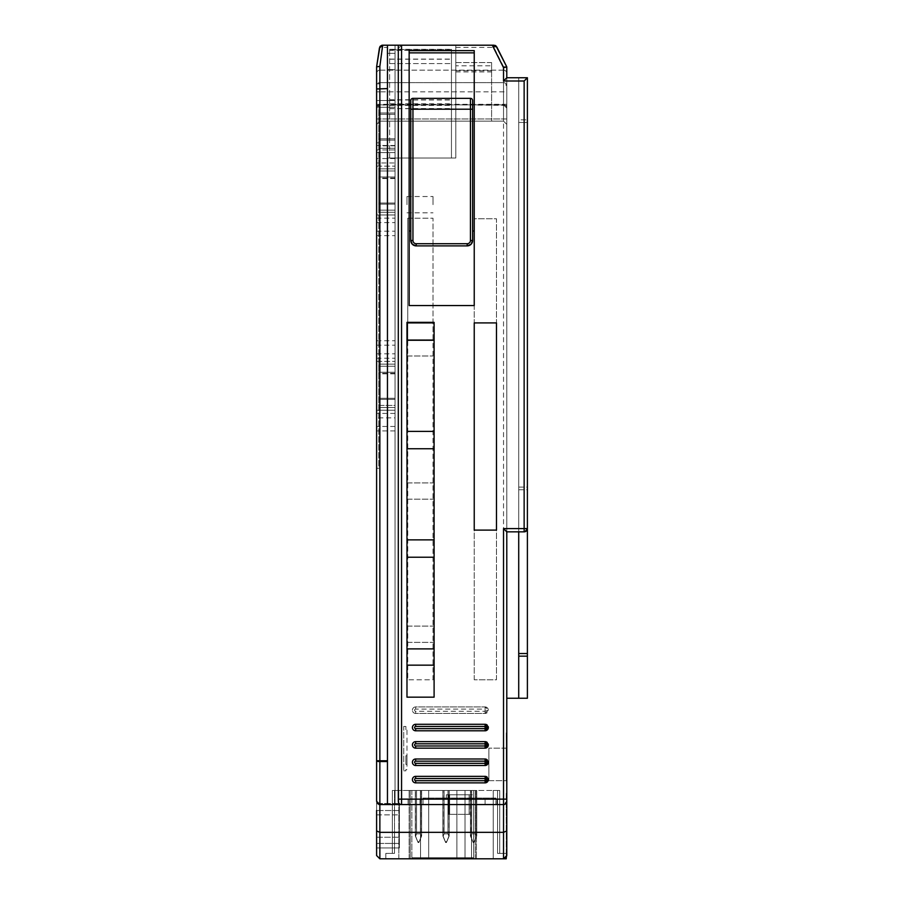 <?xml version="1.0" encoding="UTF-8"?>
<svg xmlns="http://www.w3.org/2000/svg" width="904" height="904" viewBox="0 0 904 904"><rect width="100%" height="100%" fill="white"/><g stroke="black" fill="none" stroke-linecap="round" stroke-linejoin="round"><path stroke-width="0.68" stroke-dasharray="4.52 3.39" d="M415.58 836.144L418.089 842.528L415.58 836.144L416.563 833.85L420.394 833.85L416.563 833.85L420.394 833.85L416.563 833.85L420.394 833.85L416.563 833.85L420.394 833.85L416.563 833.85L420.394 833.85L416.563 833.85L420.394 833.85L416.563 833.85L420.394 833.85L416.563 833.85L420.394 833.85L416.563 833.85L420.394 833.85L416.563 833.85L420.394 833.85L416.563 833.85L420.394 833.85L416.563 833.85L420.394 833.85L416.563 833.85L420.394 833.85L416.563 833.85L420.394 833.85L416.563 833.85L420.394 833.85L416.563 833.85L420.394 833.85L416.563 833.85L416.563 790.458L415.32 790.458L421.637 790.458L415.32 790.458L421.637 790.458L415.32 790.458L421.637 790.458L415.32 790.458L421.637 790.458L415.32 790.458L421.637 790.458L415.32 790.458L421.637 790.458L415.32 790.458L421.637 790.458L415.32 790.458L421.637 790.458L415.32 790.458L421.637 790.458L415.32 790.458L421.637 790.458L415.32 790.458L421.637 790.458L415.32 790.458L421.637 790.458L415.32 790.458L421.637 790.458L415.32 790.458L421.637 790.458L416.563 790.458L416.563 833.85L416.563 790.458L416.563 833.85L416.563 790.458L416.563 833.85L416.563 790.458L416.563 833.85L416.563 790.458L416.563 833.85L416.563 790.458L416.563 833.85L416.563 790.458L416.563 833.85L416.563 790.458L416.563 833.85L416.563 790.458L416.563 833.85L416.563 790.458L416.563 833.85L416.563 790.458L416.563 833.85L416.563 790.458L416.563 833.85L416.563 790.458L416.563 833.85L416.563 790.458L416.563 833.85L416.563 790.458L416.563 833.85L416.563 790.458L416.563 833.85L415.32 836.019L418.089 842.528L415.58 836.144L416.563 833.85L415.32 836.019L418.089 842.528L418.868 842.528L421.377 836.144L420.394 833.85L420.394 790.458L420.394 833.85L420.394 790.458L420.394 833.85L420.394 790.458L420.394 833.85L420.394 790.458L420.394 833.85L420.394 790.458L420.394 833.85L420.394 790.458L420.394 833.85L420.394 790.458L420.394 833.85L420.394 790.458L420.394 833.85L420.394 790.458L420.394 833.85L420.394 790.458L420.394 833.85L420.394 790.458L420.394 833.85L420.394 790.458L420.394 833.85L420.394 790.458L420.394 833.85L420.394 790.458L420.394 833.85L420.394 790.458L420.394 833.85L420.394 790.458L420.394 833.85L421.637 836.019L420.394 833.85L421.377 836.144L418.868 842.528L418.089 842.528L415.58 836.144L416.563 833.85L415.32 836.019L418.089 842.528L418.868 842.528L421.637 836.019L420.394 833.85L421.377 836.144L418.868 842.528L418.089 842.528L415.58 836.144L416.563 833.85L415.32 836.019L418.089 842.528L418.868 842.528L421.637 836.019L420.394 833.85L421.377 836.144L418.868 842.528L418.089 842.528L415.58 836.144L416.563 833.85L415.32 836.019L418.089 842.528L418.868 842.528L421.637 836.019L420.394 833.85L421.377 836.144L418.868 842.528L418.089 842.528L415.58 836.144L416.563 833.85L415.32 836.019L418.089 842.528L418.868 842.528L421.637 836.019L420.394 833.85L421.377 836.144L418.868 842.528L418.089 842.528L415.58 836.144L416.563 833.85L415.32 836.019L418.089 842.528L418.868 842.528L421.637 836.019L420.394 833.85L421.377 836.144L418.868 842.528L418.089 842.528L415.58 836.144L416.563 833.85L415.32 836.019L418.089 842.528L418.868 842.528L421.637 836.019L420.394 833.85L421.377 836.144L418.868 842.528L418.089 842.528L415.58 836.144L416.563 833.85L415.32 836.019L418.089 842.528L418.868 842.528L421.637 836.019L420.394 833.85L421.377 836.144L418.868 842.528L418.089 842.528L418.868 842.528L421.479 836.019L418.868 842.528L418.089 842.528L415.58 836.144L416.563 833.85L415.32 836.019L418.089 842.528L419.162 841.726L418.089 842.528L415.58 836.144L416.563 833.85L415.32 836.019L418.089 842.528L418.868 842.528L421.377 836.144L420.394 833.85L421.637 836.019L418.868 842.528L418.089 842.528L415.58 836.144L416.563 833.85L415.32 836.019L418.089 842.528L418.868 842.528L421.377 836.144L420.394 833.85L421.637 836.019L418.868 842.528L418.089 842.528L415.58 836.144L416.563 833.85L415.32 836.019L418.089 842.528L418.868 842.528L421.377 836.144L420.394 833.85L421.637 836.019L418.868 842.528L418.089 842.528L415.58 836.144L416.563 833.85L415.32 836.019L418.089 842.528L418.868 842.528L421.377 836.144L420.394 833.85L421.637 836.019L418.868 842.528L418.089 842.528L415.58 836.144L416.563 833.85L415.32 836.019L418.089 842.528L418.868 842.528L421.377 836.144L420.394 833.85L421.637 836.019L418.868 842.528L418.089 842.528L415.58 836.144M471.526 790.458L493.222 790.458L471.526 790.458L475.323 790.458L471.526 790.458L471.526 858.8L493.222 858.8L493.222 790.458L499.731 790.458L493.222 790.458L499.731 790.458L493.222 790.458L499.731 790.458L493.222 790.458L493.222 858.8L471.526 858.8L471.526 790.458L471.526 858.8L476.408 858.8L385.827 858.8L385.827 853.376L385.827 858.8L385.827 853.376L385.827 858.8L385.827 853.376L385.827 858.8L476.408 858.8L471.526 858.8L471.526 790.458M476.408 790.458L409.15 790.458L476.408 790.458L476.408 858.8L476.408 790.458M410.235 790.458L398.845 790.458L410.235 790.458L410.235 858.8L410.235 790.458M392.336 790.458L398.845 790.458L392.336 790.458L398.845 790.458L392.336 790.458L398.845 790.458L392.336 790.458L394.506 790.458L392.336 790.458L392.336 853.376L385.827 853.376L394.506 853.376L392.336 853.376L392.336 790.458L392.336 853.376L385.827 853.376L394.506 853.376L392.336 853.376L392.336 790.458L392.336 853.376L385.827 853.376L394.506 853.376L392.336 853.376L392.336 790.458M497.562 790.458L499.731 790.458L497.562 790.458L497.562 853.376L499.731 853.376L499.731 790.458L499.731 853.376L497.562 853.376L499.731 853.376L499.731 790.458L499.731 853.376L497.562 853.376L497.562 790.458L497.562 853.376L499.731 853.376L499.731 790.458L499.731 853.376L499.731 790.458L499.731 853.376L499.731 790.458L499.731 853.376L497.562 853.376L497.562 790.458M411.862 790.458L473.696 790.458L411.862 790.458L473.696 790.458L411.862 790.458L411.862 857.715L473.696 857.715L411.862 857.715L473.696 857.715L411.862 857.715L411.862 790.458M443.039 790.458L449.186 790.458L442.881 790.458L449.186 790.458L442.881 790.458L449.186 790.458L442.881 790.458L449.186 790.458L442.881 790.458L449.186 790.458L442.881 790.458L449.186 790.458L442.881 790.458L449.186 790.458L442.881 790.458L449.186 790.458L442.881 790.458L449.186 790.458L442.881 790.458L449.186 790.458L442.881 790.458L449.186 790.458L442.881 790.458L449.186 790.458L442.881 790.458L449.186 790.458L442.881 790.458L449.186 790.458L443.039 790.458L443.141 836.144L444.113 833.85L447.955 833.85L444.113 833.85L447.955 833.85L444.113 833.85L447.955 833.85L444.113 833.85L447.955 833.85L444.113 833.85L447.955 833.85L444.113 833.85L447.955 833.85L444.113 833.85L447.955 833.85L444.113 833.85L447.955 833.85L444.113 833.85L447.955 833.85L444.113 833.85L447.955 833.85L444.113 833.85L447.955 833.85L444.113 833.85L447.955 833.85L444.113 833.85L447.955 833.85L444.113 833.85L447.955 833.85L444.113 833.85L447.955 833.85L444.113 833.85L447.955 833.85L444.113 833.85L444.113 790.458L449.186 790.458L444.113 790.458L444.113 833.85L444.113 790.458L444.113 833.85L444.113 790.458L444.113 833.85L444.113 790.458L444.113 833.85L444.113 790.458L444.113 833.85L444.113 790.458L444.113 833.85L444.113 790.458L444.113 833.85L444.113 790.458L444.113 833.85L444.113 790.458L444.113 833.85L444.113 790.458L444.113 833.85L444.113 790.458L444.113 833.85L444.113 790.458L444.113 833.85L444.113 790.458L444.113 833.85L444.113 790.458L444.113 833.85L444.113 790.458L444.113 833.85L444.113 790.458L444.113 833.85L442.881 836.019L445.649 842.528L443.141 836.144L444.113 833.85L442.881 836.019L445.638 842.528L446.712 841.726L446.429 842.528L445.649 842.528L443.141 836.144L444.113 833.85L442.881 836.019L445.638 842.528L446.418 842.528L448.926 836.144L447.955 833.85L447.955 790.458L447.955 833.85L447.955 790.458L447.955 833.85L447.955 790.458L447.955 833.85L447.955 790.458L447.955 833.85L447.955 790.458L447.955 833.85L447.955 790.458L447.955 833.85L447.955 790.458L447.955 833.85L447.955 790.458L447.955 833.85L447.955 790.458L447.955 833.85L447.955 790.458L447.955 833.85L447.955 790.458L447.955 833.85L447.955 790.458L447.955 833.85L447.955 790.458L447.955 833.85L447.955 790.458L447.955 833.85L447.955 790.458L447.955 833.85L447.955 790.458L447.955 833.85L449.186 836.019L446.418 842.528L445.649 842.528L443.141 836.144L444.113 833.85L442.881 836.019L445.649 842.528L446.418 842.528L448.926 836.144L447.955 833.85L449.186 836.019L446.418 842.528L445.649 842.528L443.141 836.144L444.113 833.85L442.881 836.019L445.649 842.528L446.418 842.528L448.926 836.144L447.955 833.85L449.186 836.019L446.418 842.528L445.649 842.528L443.141 836.144L444.113 833.85L442.881 836.019L445.649 842.528L446.418 842.528L448.926 836.144L447.955 833.85L449.186 836.019L446.418 842.528L445.649 842.528L443.141 836.144L444.113 833.85L442.881 836.019L445.649 842.528L446.418 842.528L448.926 836.144L447.955 833.85L449.186 836.019L446.418 842.528L445.649 842.528L443.141 836.144L444.113 833.85L442.881 836.019L445.649 842.528L446.418 842.528L448.926 836.144L447.955 833.85L449.186 836.019L446.418 842.528L445.649 842.528L443.141 836.144L444.113 833.85L442.881 836.019L445.649 842.528L446.418 842.528L448.926 836.144L447.955 833.85L449.186 836.019L446.418 842.528L445.649 842.528L443.141 836.144L444.113 833.85L442.881 836.019L445.649 842.528L446.418 842.528L448.926 836.144L447.955 833.85L449.186 836.019L446.418 842.528L445.649 842.528L443.141 836.144L444.113 833.85L442.881 836.019L445.649 842.528L446.418 842.528L448.926 836.144L447.955 833.85L449.186 836.019L446.418 842.528L445.649 842.528L443.141 836.144L444.113 833.85L442.881 836.019L445.649 842.528L446.418 842.528L448.926 836.144L447.955 833.85L449.186 836.019L446.418 842.528L445.649 842.528L443.141 836.144L444.113 833.85L442.881 836.019L445.649 842.528L446.418 842.528L448.926 836.144L447.955 833.85L449.186 836.019L446.418 842.528L445.649 842.528L443.141 836.144L444.113 833.85L442.881 836.019L445.649 842.528L446.418 842.528L448.926 836.144L447.955 833.85L449.186 836.019L446.418 842.528L445.649 842.528L443.141 836.144L444.113 833.85L442.881 836.019L445.649 842.528L446.418 842.528L448.926 836.144L447.955 833.85L449.186 836.019L446.418 842.528L445.649 842.528L443.141 836.144L444.113 833.85L443.039 836.019L443.039 790.458M470.588 790.458L476.747 790.458L470.43 790.458L476.747 790.458L470.43 790.458L476.747 790.458L470.43 790.458L476.747 790.458L470.43 790.458L476.747 790.458L470.43 790.458L476.747 790.458L470.43 790.458L476.747 790.458L470.43 790.458L476.747 790.458L470.43 790.458L476.747 790.458L470.43 790.458L476.747 790.458L470.43 790.458L476.747 790.458L470.43 790.458L476.747 790.458L470.43 790.458L476.747 790.458L470.43 790.458L476.747 790.458L470.588 790.458L470.69 836.144L471.673 833.85L475.504 833.85L471.673 833.85L475.504 833.85L471.673 833.85L475.504 833.85L471.673 833.85L475.504 833.85L471.673 833.85L475.504 833.85L471.673 833.85L475.504 833.85L471.673 833.85L475.504 833.85L471.673 833.85L475.504 833.85L471.673 833.85L475.504 833.85L471.673 833.85L475.504 833.85L471.673 833.85L475.504 833.85L471.673 833.85L475.504 833.85L471.673 833.85L475.504 833.85L471.673 833.85L475.504 833.85L471.673 833.85L475.504 833.85L471.673 833.85L475.504 833.85L471.673 833.85L471.673 790.458L476.747 790.458L471.673 790.458L471.673 833.85L471.673 790.458L471.673 833.85L471.673 790.458L471.673 833.85L471.673 790.458L471.673 833.85L471.673 790.458L471.673 833.85L471.673 790.458L471.673 833.85L471.673 790.458L471.673 833.85L471.673 790.458L471.673 833.85L471.673 790.458L471.673 833.85L471.673 790.458L471.673 833.85L471.673 790.458L471.673 833.85L471.673 790.458L471.673 833.85L471.673 790.458L471.673 833.85L471.673 790.458L471.673 833.85L471.673 790.458L471.673 833.85L471.673 790.458L471.673 833.85L470.43 836.019L473.199 842.528L470.69 836.144L471.673 833.85L470.43 836.019L473.199 842.528L473.978 842.528L474.261 841.726L473.199 842.528L470.69 836.144L471.673 833.85L470.43 836.019L473.199 842.528L473.978 842.528L476.487 836.144L475.504 833.85L475.504 790.458L475.504 833.85L475.504 790.458L475.504 833.85L475.504 790.458L475.504 833.85L475.504 790.458L475.504 833.85L475.504 790.458L475.504 833.85L475.504 790.458L475.504 833.85L475.504 790.458L475.504 833.85L475.504 790.458L475.504 833.85L475.504 790.458L475.504 833.85L475.504 790.458L475.504 833.85L475.504 790.458L475.504 833.85L475.504 790.458L475.504 833.85L475.504 790.458L475.504 833.85L475.504 790.458L475.504 833.85L475.504 790.458L475.504 833.85L475.504 790.458L475.504 833.85L476.747 836.019L473.978 842.528L473.199 842.528L470.69 836.144L471.673 833.85L470.43 836.019L473.199 842.528L473.978 842.528L476.487 836.144L475.504 833.85L476.747 836.019L473.978 842.528L473.199 842.528L470.69 836.144L471.673 833.85L470.43 836.019L473.199 842.528L473.978 842.528L476.487 836.144L475.504 833.85L476.747 836.019L473.978 842.528L473.199 842.528L470.69 836.144L471.673 833.85L470.43 836.019L473.199 842.528L473.978 842.528L476.487 836.144L475.504 833.85L476.747 836.019L473.978 842.528L473.199 842.528L470.69 836.144L471.673 833.85L470.43 836.019L473.199 842.528L473.978 842.528L476.487 836.144L475.504 833.85L476.747 836.019L473.978 842.528L473.199 842.528L470.69 836.144L471.673 833.85L470.43 836.019L473.199 842.528L473.978 842.528L476.487 836.144L475.504 833.85L476.747 836.019L473.978 842.528L473.199 842.528L470.69 836.144L471.673 833.85L470.43 836.019L473.199 842.528L473.978 842.528L476.487 836.144L475.504 833.85L476.747 836.019L473.978 842.528L473.199 842.528L470.69 836.144L471.673 833.85L470.43 836.019L473.199 842.528L473.978 842.528L476.487 836.144L475.504 833.85L476.747 836.019L473.978 842.528L473.199 842.528L470.69 836.144L471.673 833.85L470.43 836.019L473.199 842.528L473.978 842.528L476.487 836.144L475.504 833.85L476.747 836.019L473.978 842.528L473.199 842.528L470.69 836.144L471.673 833.85L470.43 836.019L473.199 842.528L473.978 842.528L476.487 836.144L475.504 833.85L476.747 836.019L473.978 842.528L473.199 842.528L470.69 836.144L471.673 833.85L470.43 836.019L473.199 842.528L473.978 842.528L476.487 836.144L475.504 833.85L476.747 836.019L473.978 842.528L473.199 842.528L470.69 836.144L471.673 833.85L470.43 836.019L473.199 842.528L473.978 842.528L476.487 836.144L475.504 833.85L476.747 836.019L473.978 842.528L473.199 842.528L470.69 836.144L471.673 833.85L470.43 836.019L473.199 842.528L473.978 842.528L476.487 836.144L475.504 833.85L476.747 836.019L473.978 842.528L473.199 842.528L470.69 836.144L471.673 833.85L470.588 836.019L470.588 790.458M421.479 790.458L421.637 836.019L420.394 833.85L421.637 836.019L419.162 841.726L421.377 836.144L420.394 833.85L421.479 836.019L421.479 790.458M449.028 790.458L449.186 836.019L447.955 833.85L449.186 836.019L446.712 841.726L448.926 836.144L447.955 833.85L449.186 836.019L446.418 842.528L448.926 836.144L447.955 833.85L449.028 836.019L449.028 790.458M476.577 790.458L476.747 836.019L475.504 833.85L476.747 836.019L474.261 841.726L476.487 836.144L475.504 833.85L476.747 836.019L473.978 842.528L476.487 836.144L475.504 833.85L476.577 836.019L476.577 790.458M442.779 790.458L456.882 790.458L442.779 790.458M506.24 858.8L506.24 853.376L506.24 858.8L493.222 858.8L493.222 790.458L493.222 858.8L493.222 790.458L493.222 858.8L493.222 790.458L493.222 858.8L506.24 858.8L493.222 858.8L506.24 858.8L493.222 858.8L506.24 858.8L506.24 853.376L499.731 853.376L499.731 790.458L499.731 853.376L506.24 853.376L499.731 853.376L506.24 853.376L499.731 853.376L506.24 853.376L506.24 858.8L506.24 792.627L506.24 857.342A3.254 3.254 0 0 1 503.528 858.8L379.861 858.8L376.606 855.546M398.845 858.8L398.845 790.458L398.845 858.8M506.24 732.963L506.782 792.627L506.24 732.963M506.24 780.694L506.24 748.15L506.24 780.694L506.24 748.15L506.24 780.694L488.883 780.694L488.883 748.15L488.883 780.694L488.883 748.15L488.883 780.694L506.24 780.694M506.24 748.15L488.883 748.15L506.24 748.15M506.511 856.834A3.254 3.254 0 0 0 506.782 855.546L503.528 858.8L503.528 832.335L379.861 832.335L376.606 830.957L376.606 847.952L376.606 803.475L376.606 830.957M504.76 804.323L503.528 804.56L503.528 799.136L506.782 799.136L506.782 792.627L506.782 855.546L506.782 66.896L506.782 105.384L506.782 66.896L503.528 67.664L503.528 799.136L401.557 799.136L401.557 804.56L503.528 804.56L401.557 804.56A3.254 3.254 0 0 1 398.302 801.306A3.254 3.254 0 0 0 401.557 804.56A3.254 3.254 0 0 1 398.302 801.306L398.302 48.454L401.557 45.2A3.254 3.254 0 0 0 398.302 48.454L398.302 45.2M518.715 698.25L518.715 77.744L527.394 77.744L506.782 77.744L518.715 77.744L518.715 119.836L518.715 77.744L506.782 77.744L506.782 698.25L506.782 77.744L506.782 531.846L518.715 531.846L518.715 122.469L518.715 531.846L524.139 531.846L527.394 528.591L527.394 122.469L527.394 528.591M376.606 91.846L379.861 91.846L379.861 104.864A3.254 3.254 0 0 0 376.606 108.118A3.254 3.254 0 0 1 379.861 104.864L376.606 108.118A3.254 3.254 0 0 1 379.861 104.864L503.528 104.864A3.254 3.254 0 0 1 506.782 108.118L503.528 104.864L379.861 104.864L376.606 108.118A3.254 3.254 0 0 1 379.861 104.864L503.528 104.864L506.782 108.118L506.782 118.966L506.782 73.405L506.782 108.118A3.254 3.254 0 0 0 503.528 104.864L379.861 104.864L379.861 121.136L503.528 121.136L503.528 118.966L376.606 118.966L376.606 124.39L376.606 73.405L376.606 118.966L379.861 118.966L379.861 121.136L503.528 121.136L506.782 124.39L506.782 105.384L506.782 124.39L506.782 118.966L506.782 124.39L503.528 121.136L455.797 121.136L455.797 158.019L455.797 65.811L491.595 65.811L491.595 62.579L455.797 62.579L455.797 45.2L382.663 45.2A3.254 3.254 0 0 0 379.443 47.968L376.606 66.896L376.606 801.306A3.254 3.254 0 0 0 379.861 804.56L401.557 804.56A3.254 3.254 0 0 1 398.302 801.306M506.782 698.25L527.394 698.25L527.394 77.744L527.394 122.469L527.394 77.744L518.715 77.744L518.715 531.846M518.715 119.836L518.715 122.469L518.715 119.836L527.394 119.836L518.715 119.836M415.659 782.864L485.086 782.864L415.659 782.864A3.254 3.254 0 0 1 412.405 779.61A3.254 3.254 0 0 1 415.659 776.355L485.086 776.355L415.659 776.355A3.254 3.254 0 0 0 412.405 779.61A3.254 3.254 0 0 0 415.659 782.864A3.254 3.254 0 0 1 412.405 779.61A3.254 3.254 0 0 1 415.659 776.355L485.086 776.355A3.254 3.254 0 0 1 488.341 779.61A3.254 3.254 0 0 1 485.086 782.864L415.659 782.864L415.659 780.694A1.085 1.085 0 0 1 414.574 779.61A1.085 1.085 0 0 1 415.659 778.525L485.086 778.525L485.086 780.694L488.341 779.61L485.086 778.525L485.086 776.355M415.659 758.998L485.086 758.998A3.254 3.254 0 0 1 488.341 762.253A3.254 3.254 0 0 1 485.086 765.507L415.659 765.507A3.254 3.254 0 0 1 412.405 762.253A3.254 3.254 0 0 1 415.659 758.998A3.254 3.254 0 0 0 412.405 762.253A3.254 3.254 0 0 0 415.659 765.507A3.254 3.254 0 0 1 412.405 762.253A3.254 3.254 0 0 1 415.659 758.998L485.086 758.998L415.659 758.998L415.659 761.168L485.086 761.168L485.086 763.338L488.341 762.253L485.086 761.168L485.086 758.998M415.659 741.642L485.086 741.642A3.254 3.254 0 0 1 488.341 744.896A3.254 3.254 0 0 1 485.086 748.15L415.659 748.15A3.254 3.254 0 0 1 412.405 744.896A3.254 3.254 0 0 1 415.659 741.642A3.254 3.254 0 0 0 412.405 744.896A3.254 3.254 0 0 0 415.659 748.15A3.254 3.254 0 0 1 412.405 744.896A3.254 3.254 0 0 1 415.659 741.642L485.086 741.642L415.659 741.642L415.659 743.811L485.086 743.811L485.086 745.981L488.341 744.896L485.086 743.811L485.086 741.642M415.659 724.285L485.086 724.285A3.254 3.254 0 0 1 488.341 727.539A3.254 3.254 0 0 1 485.086 730.794L415.659 730.794A3.254 3.254 0 0 1 412.405 727.539A3.254 3.254 0 0 1 415.659 724.285A3.254 3.254 0 0 0 412.405 727.539A3.254 3.254 0 0 0 415.659 730.794A3.254 3.254 0 0 1 412.405 727.539A3.254 3.254 0 0 1 415.659 724.285L485.086 724.285L415.659 724.285L415.659 726.454L485.086 726.454L485.086 728.624L488.341 727.539L485.086 726.454L485.086 724.285M406.981 665.163L434.101 665.163L434.101 697.165L406.981 697.165L406.981 322.909L434.101 322.909L406.981 322.909M406.981 557.226L434.101 557.226L434.101 665.163M406.981 448.746L434.101 448.746L434.101 539.869L406.981 539.869M406.981 340.266L434.101 340.266L434.101 448.746M434.101 557.226L434.101 539.869M434.101 340.266L434.101 322.909M406.981 648.891L434.101 648.891M406.981 431.389L434.101 431.389M470.442 98.355A2.17 2.17 0 0 1 472.611 100.525L472.611 240.464M474.238 50.624L474.238 305.552M409.15 50.624L409.15 305.552M410.778 109.203L410.778 240.464M496.477 530.106L496.477 322.909L474.238 322.909L474.238 530.106L496.477 530.106M506.24 803.102A3.254 3.254 0 0 0 506.782 801.306L503.528 804.56L379.861 804.56L395.048 804.56L379.861 804.56L395.048 804.56L379.861 804.56L395.048 804.56L395.048 152.595L395.048 804.56L395.048 152.595L376.606 152.595L376.606 100.525L376.606 801.306A3.254 3.254 0 0 0 379.861 804.56L395.048 804.56L395.048 45.2L395.048 100.525L376.606 100.525L376.606 801.306A3.254 3.254 0 0 0 379.861 804.56L395.048 804.56L395.048 45.2L395.048 804.56L395.048 45.2L395.048 804.56L395.048 410.235L395.048 804.56L395.048 417.851L376.606 417.851L376.606 801.306A3.254 3.254 0 0 0 379.861 804.56L395.048 804.56L395.048 417.851M376.606 222.587L395.048 222.587L395.048 162.969L376.606 162.969L376.606 361.419L376.606 66.896L379.443 47.968A3.254 3.254 0 0 1 382.663 45.2L395.048 45.2L395.048 152.595L376.606 152.595L376.606 66.896L376.606 166.155L376.606 66.896L376.606 100.525L395.048 100.525L395.048 152.595L376.606 152.595L395.048 152.595L376.606 152.595L376.606 66.873L379.443 47.968A3.254 3.254 0 0 1 382.663 45.2A3.254 3.254 0 0 0 379.443 47.968L376.606 66.896L379.443 47.968A3.254 3.254 0 0 1 382.663 45.2A3.254 3.254 0 0 0 379.443 47.968L376.606 66.896L379.861 66.128L376.606 66.896L379.443 47.968A3.254 3.254 0 0 1 382.663 45.2A3.254 3.254 0 0 0 379.443 47.968L376.606 66.896L379.443 47.968A3.254 3.254 0 0 1 382.663 45.2A3.254 3.254 0 0 0 379.443 47.968L376.606 66.896L379.443 47.968L382.663 45.2A3.254 3.254 0 0 0 379.443 47.968L376.606 66.896L379.443 47.968L376.606 66.896L379.443 47.968L376.606 66.896L376.606 801.306A3.254 3.254 0 0 0 379.861 804.56L395.048 804.56L379.861 804.56L395.048 804.56L395.048 45.2L395.048 804.56M495.934 804.56L423.038 804.56L423.038 798.051L423.038 804.56L495.934 804.56L495.934 798.051L423.038 798.051L495.934 798.051L495.934 804.56L409.15 804.56L495.934 804.56L495.934 799.136L485.086 799.136L495.934 799.136L495.934 804.56M408.066 804.56L497.019 804.56L408.066 804.56L408.066 799.136L497.019 799.136L497.019 804.56L497.019 799.136L408.066 799.136L408.066 804.56M472.396 798.051L446.361 798.051L472.396 798.051L472.396 794.797L446.361 794.797L472.396 794.797L472.396 798.051M446.361 798.051L446.361 794.797L446.361 798.051M449.616 794.797L470.227 794.797L448.531 794.797L449.616 794.797L449.616 814.323L469.142 814.323L448.531 814.323L449.616 814.323L449.616 794.797M448.531 794.797L448.531 814.323L448.531 794.797M470.227 814.323L469.142 814.323L470.227 814.323L470.227 794.797L470.227 814.323M409.15 799.136L485.086 799.136L409.15 799.136L409.15 804.56L409.15 799.136M506.522 802.582L505.811 803.622M506.782 830.957L503.528 832.335L503.528 804.56A3.254 3.254 0 0 0 505.709 803.724L504.805 804.3M505.777 857.896A3.254 3.254 0 0 1 504.726 858.574M506.782 855.546A3.254 3.254 0 0 1 506.24 857.342M376.606 761.168L387.454 761.168L387.454 45.2L387.454 47.437L382.663 47.437A3.254 1.006 8.5 0 0 379.443 47.968A3.254 3.254 0 0 1 382.663 45.2L395.048 45.2L395.048 100.525L376.606 100.525L395.048 100.525L376.606 100.525L395.048 100.525L376.606 100.525L395.048 100.525L376.606 100.525L395.048 100.525L376.606 100.525L395.048 100.525L395.048 152.595L376.606 152.595L395.048 152.595L376.606 152.595L395.048 152.595L376.606 152.595L395.048 152.595L376.606 152.595L395.048 152.595L376.606 152.595L395.048 152.595L376.606 152.595L376.606 801.306A3.254 3.254 0 0 0 379.861 804.56L376.606 801.306A3.254 3.254 0 0 0 379.861 804.56L376.606 801.306A3.254 3.254 0 0 0 376.878 802.616M395.048 162.969L395.048 53.359L395.048 214.971L376.606 214.971L376.606 166.155L376.606 417.851M395.048 145.487L376.606 145.487L376.606 162.969M377.578 803.622L376.606 801.306A3.254 3.254 0 0 0 379.861 804.56A3.254 3.254 0 0 1 376.606 801.306A3.254 3.254 0 0 0 379.861 804.56A3.254 3.254 0 0 1 376.606 801.306A3.254 3.254 0 0 0 379.861 804.56A3.254 3.254 0 0 1 376.606 801.306L376.606 410.235L395.048 410.235L376.606 410.235L395.048 410.235L376.606 410.235L376.606 361.419L376.606 760.772L376.606 214.971L395.048 214.971L395.048 45.2L395.048 410.235L395.048 222.587M376.606 468.272L376.606 142.832L376.606 468.272L378.776 468.272L378.776 142.832L378.776 468.272L376.606 468.272M376.606 814.866L399.387 814.866L399.387 803.475L399.387 814.866L376.606 814.866L376.606 803.475L376.606 837.24L376.606 810.526L399.387 810.526L399.387 843.432L376.606 843.432L399.387 843.432L399.387 810.526L399.387 814.866L399.387 810.526L376.606 810.526M376.606 142.832L378.776 142.832L376.606 142.832M376.606 847.952L399.387 847.952L399.387 803.475L399.387 847.952L376.606 847.952M376.606 803.475L399.387 803.475L376.606 803.475M387.454 88.592L376.606 88.592M398.302 799.136L401.557 799.136L401.557 45.2L387.454 45.2L387.454 761.168M401.557 45.2L492.296 45.2L503.528 67.664M474.238 679.808L474.238 218.768L496.477 218.768L496.477 679.808L474.238 679.808L474.238 218.768L496.477 218.768L496.477 679.808L474.238 679.808M485.086 706.928A3.254 3.254 0 0 1 488.341 710.182A3.254 3.254 0 0 1 485.086 713.437L415.659 713.437A3.254 3.254 0 0 1 412.405 710.182A3.254 3.254 0 0 1 415.659 706.928L485.086 706.928L415.659 706.928A3.254 3.254 0 0 0 412.405 710.182A3.254 3.254 0 0 0 415.659 713.437L485.086 713.437L488.341 710.182L485.086 709.098L485.086 711.267L488.341 710.182L485.086 706.928L485.086 709.098L415.659 709.098L415.659 706.928M407.738 218.226L433.016 218.226L433.016 679.808L407.738 679.808L407.738 218.226L433.016 218.226L433.016 339.723L407.738 339.723L407.738 679.808L433.016 679.808L433.016 339.723L407.738 339.723L407.738 218.226M407.738 642.382L433.016 642.382L407.738 642.382M407.738 482.917L433.016 482.917L407.738 482.917M407.738 355.995L433.016 355.995L407.738 355.995M407.738 626.11L433.016 626.11L407.738 626.11M407.738 499.189L433.016 499.189L407.738 499.189M395.048 145.849L395.048 104.864L395.048 148.256L395.048 104.864L395.048 148.256L395.048 104.864L395.048 148.256L395.048 104.864L395.048 148.256L395.048 104.864L395.048 148.256L395.048 104.864L395.048 148.256L395.048 104.864L395.048 145.849L378.776 145.849L378.776 104.864L378.776 148.256L378.776 104.864L378.776 148.256L378.776 104.864L378.776 148.256L378.776 104.864L378.776 148.256L378.776 104.864L378.776 148.256L378.776 104.864L378.776 148.256L378.776 104.864L378.776 145.849L395.048 145.849M395.048 53.359L395.048 45.2L395.048 53.359L387.454 53.359L387.454 69.585L395.048 69.585L387.454 69.585L387.454 53.359L395.048 53.359M395.048 405.421L395.048 364.131L395.048 407.523L395.048 364.131L395.048 405.421L378.776 405.421L378.776 364.131L378.776 407.523L378.776 364.131L378.776 405.421L395.048 405.421M395.048 212.259L395.048 168.867L395.048 212.259L395.048 168.867L395.048 212.259L378.776 212.259L378.776 168.867L378.776 212.259L378.776 168.867L378.776 212.259L395.048 212.259M381.635 45.369L395.048 45.2L382.663 45.2A3.254 3.254 0 0 0 379.443 47.968A3.254 3.254 0 0 1 382.663 45.2A3.254 3.254 0 0 0 379.443 47.968A3.254 3.254 0 0 1 382.663 45.2L387.454 45.2L387.454 158.019L455.797 158.019L455.797 45.2L387.454 45.2L387.454 158.019L455.797 158.019L387.454 158.019L455.797 158.019L455.797 65.811M395.048 100.525L376.606 100.525L395.048 100.525M395.048 152.595L376.606 152.595L395.048 152.595M496.081 46.025A3.254 3.254 0 0 1 496.838 46.997L493.923 45.2L492.296 45.2M506.782 66.896L496.838 46.997L506.748 66.828L503.528 66.647L492.804 45.2L455.797 45.2L493.923 45.2A3.254 3.254 0 0 1 495.076 45.415L496.013 45.957M382.663 45.2L379.861 66.128L379.861 118.966L379.861 66.128L383.002 45.2L387.454 45.2L387.454 804.56M496.838 46.997A3.254 0.915 -26.6 0 0 493.923 47.437L493.923 45.2L494.917 45.358M506.782 108.118A3.254 3.254 0 0 0 503.528 104.864L503.528 70.15L379.861 70.15A3.254 3.254 0 0 0 376.606 73.405A3.254 3.254 0 0 1 379.861 70.15L503.528 70.15A3.254 3.254 0 0 1 506.782 73.405A3.254 3.254 0 0 0 503.528 70.15L503.528 82.626L379.861 82.626L503.528 82.626A3.254 3.254 0 0 1 506.782 85.88L503.528 82.626L503.528 118.966L506.782 118.966L503.528 118.966L503.528 104.864L455.797 104.864L506.782 105.384L503.528 104.864L503.528 66.647L506.748 66.828M455.797 62.579L455.797 121.136L387.454 121.136L387.454 158.019L387.454 45.2M451.458 158.019L389.624 158.019L451.458 158.019L389.624 158.019L451.458 158.019L451.458 49.313L451.458 158.019M389.624 158.019L389.624 49.313L389.624 158.019M389.624 99.745L451.458 99.745M389.624 108.548L451.458 108.548M389.624 103.79L451.458 103.79M387.454 47.437L387.454 121.136L503.528 121.136L503.528 104.864L503.528 121.136L506.782 124.39L503.528 121.136L503.528 118.966L379.861 118.966L379.861 121.136L387.454 121.136L379.861 121.136L376.606 124.39L379.861 121.136L376.606 124.39L379.861 121.136L379.861 104.864L376.606 105.384L387.454 104.864L379.861 104.864L379.861 82.626L376.606 85.88A3.254 3.254 0 0 1 379.861 82.626L379.861 70.15L379.861 91.846L506.782 91.846M491.595 62.579L491.595 121.136L455.797 121.136L491.595 121.136L491.595 65.811M376.606 166.155L395.048 166.155L376.606 166.155M379.861 858.8L379.861 804.56A3.254 3.254 0 0 1 376.606 801.306A3.254 3.254 0 0 0 379.861 804.56L377.635 803.679A3.254 3.254 0 0 0 378.019 803.984M395.048 214.971L376.606 214.971L395.048 214.971M379.443 47.968L376.606 66.896L379.443 47.968A3.254 3.254 0 0 1 379.849 46.827L381.601 45.381A3.254 3.254 0 0 0 380.607 45.934M376.606 361.419L395.048 361.419L376.606 361.419M387.454 53.359L387.454 69.585L387.454 53.359M389.624 49.471L389.624 50.353L451.458 50.353L451.458 49.471L389.624 49.471M389.624 108.661L451.458 108.661M389.624 99.982L451.458 99.982M389.624 105.406L451.458 105.406M395.048 398.302L378.776 398.302L395.048 398.302M395.048 407.523L378.776 407.523L395.048 407.523M395.048 399.387L378.776 399.387L395.048 399.387M395.048 372.267L378.776 372.267L395.048 372.267M395.048 364.131L378.776 364.131L395.048 364.131M395.048 366.233L378.776 366.233L395.048 366.233M395.048 373.352L378.776 373.352M395.048 373.815L378.776 373.815M395.048 204.123L378.776 204.123L395.048 204.123M395.048 210.157L378.776 210.157L395.048 210.157M395.048 203.038L378.776 203.038L395.048 203.038M395.048 178.551L378.776 178.551M395.048 170.969L378.776 170.969L395.048 170.969M395.048 168.867L378.776 168.867L395.048 168.867M395.048 177.003L378.776 177.003L395.048 177.003M395.048 178.088L378.776 178.088M395.048 138.809L378.776 138.809L395.048 138.809M395.048 148.256L378.776 148.256L395.048 148.256M395.048 140.12L378.776 140.12L395.048 140.12M395.048 113L378.776 113L395.048 113M395.048 104.864L378.776 104.864L395.048 104.864M395.048 107.271L378.776 107.271L395.048 107.271M395.048 114.311L378.776 114.311L395.048 114.311M409.15 858.8L409.15 790.458L409.15 858.8M475.323 858.8L475.323 790.458L475.323 858.8M394.506 853.376L394.506 790.458L394.506 853.376M473.696 790.458L473.696 857.715L473.696 790.458M442.779 857.715L456.882 857.715L442.779 857.715M445.649 842.528L446.429 842.528L445.356 841.726L445.649 842.528L446.712 841.726L445.649 842.528M473.199 842.528L473.978 842.528L472.905 841.726L473.199 842.528L474.261 841.726L473.199 842.528L470.43 836.019L470.43 790.458L470.43 836.019L470.43 790.458L470.43 836.019L470.43 790.458L470.43 836.019L470.43 790.458L470.43 836.019L470.43 790.458L470.43 836.019L470.43 790.458L470.43 836.019L470.43 790.458L470.43 836.019L470.43 790.458L470.43 836.019L473.199 842.528M418.089 842.528L419.162 841.726L418.089 842.528L415.32 836.019L415.32 790.458L415.32 836.019L415.32 790.458L415.32 836.019L415.32 790.458L415.32 836.019L415.32 790.458L415.32 836.019L415.32 790.458L415.32 836.019L415.32 790.458L415.32 836.019L415.32 790.458L415.32 836.019L415.32 790.458L415.32 836.019L418.089 842.528M421.377 836.144L419.162 841.726L421.377 836.144M443.141 836.144L445.356 841.726L443.141 836.144M448.926 836.144L446.712 841.726L448.926 836.144M470.69 836.144L472.905 841.726L470.69 836.144M476.487 836.144L474.261 841.726L476.487 836.144M406.981 204.666L406.981 196.53L406.981 204.666M433.016 204.666L433.016 196.53L433.016 204.666M406.981 755.744L406.981 764.422L405.896 764.422L405.896 755.744L405.896 764.422L405.896 755.744L405.896 764.422L406.981 764.422L405.896 764.422L406.981 764.422L406.981 755.744L405.896 755.744L406.981 755.744L406.981 764.422L406.981 755.744L405.896 755.744L406.981 755.744M405.896 729.709L405.896 726.454L405.896 729.709L406.981 729.709L406.981 769.541L405.896 769.541L405.896 770.818L405.896 769.541L406.981 769.541L406.981 729.709L405.896 729.709M405.896 726.454L403.726 726.454L403.726 770.818L403.726 726.454L405.896 726.454M405.896 770.818L403.726 770.818L405.896 770.818M417.806 841.726L419.162 841.726L417.806 841.726M415.49 836.019L415.49 790.458L415.49 836.019M518.715 122.469L527.394 122.469L518.715 122.469M518.715 489.742L527.394 489.742M518.715 487.109L527.394 487.109M469.142 794.797L469.142 814.323L469.142 794.797M419.998 804.56L419.998 799.136L419.998 804.56M485.086 804.56L485.086 799.136L485.086 804.56M376.606 837.24L399.387 837.24L376.606 837.24M415.659 778.525L415.659 776.355M485.086 782.864L485.086 780.694L415.659 780.694M485.086 713.437L485.086 711.267L415.659 711.267A1.085 1.085 0 0 1 414.574 710.182A1.085 1.085 0 0 1 415.659 709.098M485.086 730.794L485.086 728.624L415.659 728.624A1.085 1.085 0 0 1 414.574 727.539A1.085 1.085 0 0 1 415.659 726.454M485.086 748.15L485.086 745.981L415.659 745.981A1.085 1.085 0 0 1 414.574 744.896A1.085 1.085 0 0 1 415.659 743.811M485.086 765.507L485.086 763.338L415.659 763.338A1.085 1.085 0 0 1 414.574 762.253A1.085 1.085 0 0 1 415.659 761.168M415.659 711.267L415.659 713.437M415.659 728.624L415.659 730.794M415.659 745.981L415.659 748.15M415.659 763.338L415.659 765.507M455.797 47.437L493.923 47.437L503.528 66.647L503.528 104.864M389.624 59.076L451.458 59.076M389.624 63.574L451.458 63.574L389.624 63.574M389.624 50.104L451.458 50.104M455.797 71.913L491.595 71.913M455.797 70.693L491.595 70.693M506.782 73.405A3.254 3.254 0 0 0 503.528 70.15M376.606 73.405A3.254 3.254 0 0 1 379.861 70.15M376.606 85.88A3.254 3.254 0 0 1 379.861 82.626M506.782 85.88A3.254 3.254 0 0 0 503.528 82.626M506.782 104.322L376.606 104.322M376.606 340.751L395.048 340.751M395.048 430.903L376.606 430.903M376.606 345.181L395.048 345.181M376.606 353.803L395.048 353.803M376.606 358.233L395.048 358.233M395.048 413.422L376.606 413.422M395.048 426.473L376.606 426.473M376.606 235.639L395.048 235.639M376.606 231.209L395.048 231.209M376.606 218.158L395.048 218.158M395.048 158.539L376.606 158.539M395.048 149.917L376.606 149.917M389.624 59.235L451.458 59.235M465.018 790.458L465.018 857.715L465.018 790.458M420.541 790.458L420.541 857.715L420.541 790.458M446.712 841.726L445.356 841.726L446.712 841.726M474.261 841.726L472.905 841.726L474.261 841.726M389.624 49.313L451.458 49.313M491.595 62.557L455.797 62.557M456.882 790.458L456.882 857.715L456.882 790.458M428.677 790.458L428.677 857.715L428.677 790.458M421.637 836.019L421.637 790.458L421.637 836.019L421.637 790.458L421.637 836.019L421.637 790.458L421.637 836.019L421.637 790.458L421.637 836.019L421.637 790.458L421.637 836.019L421.637 790.458L421.637 836.019L421.637 790.458L421.637 836.019L421.637 790.458L421.637 836.019L418.868 842.528L421.637 836.019M442.881 836.019L442.881 790.458L442.881 836.019L442.881 790.458L442.881 836.019L442.881 790.458L442.881 836.019L442.881 790.458L442.881 836.019L442.881 790.458L442.881 836.019L442.881 790.458L442.881 836.019L442.881 790.458L442.881 836.019L442.881 790.458L442.881 836.019L445.638 842.528L442.881 836.019M449.186 836.019L449.186 790.458L449.186 836.019L449.186 790.458L449.186 836.019L449.186 790.458L449.186 836.019L449.186 790.458L449.186 836.019L449.186 790.458L449.186 836.019L449.186 790.458L449.186 836.019L449.186 790.458L449.186 836.019L449.186 790.458L449.186 836.019L446.429 842.528L449.186 836.019M476.747 836.019L476.747 790.458L476.747 836.019L476.747 790.458L476.747 836.019L476.747 790.458L476.747 836.019L476.747 790.458L476.747 836.019L476.747 790.458L476.747 836.019L476.747 790.458L476.747 836.019L476.747 790.458L476.747 836.019L476.747 790.458L476.747 836.019L473.978 842.528L476.747 836.019M406.981 212.802L433.016 212.802M406.981 196.53L433.016 196.53"/><path stroke-width="1.36" d="M506.24 858.8L503.528 858.8L506.24 858.8L506.24 857.342A3.254 3.254 0 0 0 506.511 856.834M506.782 855.546L506.782 799.136L506.782 855.546L503.528 858.8L379.861 858.8L376.606 855.546L376.606 810.526M378.674 804.334A3.254 3.254 0 0 0 379.861 804.56L387.454 804.56L387.454 88.592L376.606 88.987L376.606 66.896L379.443 47.968L382.663 45.2L401.557 45.2L401.557 799.136L506.782 799.136L506.782 531.846L503.528 528.591L524.139 528.591L524.139 531.846L506.782 531.846M518.715 531.846L518.715 653.524L527.394 653.524L527.394 528.591A3.254 3.254 0 0 1 524.139 531.846A3.254 3.254 0 0 0 527.394 528.591L527.394 77.744L506.782 77.744L506.782 66.896L496.838 46.997L492.804 45.2M506.782 698.25L527.394 698.25L527.394 653.524M518.715 653.524L518.715 698.25M506.782 77.744L503.528 80.998L503.528 67.664L492.296 45.2L493.923 45.2M527.394 77.744L524.139 80.998L503.528 80.998M527.394 528.591L524.139 528.591L524.139 80.998M401.557 45.2L492.296 45.2M409.15 305.552L474.238 305.552L474.238 50.624L409.15 50.624L409.15 305.552M485.527 782.83L485.086 782.864A3.254 3.254 0 0 0 488.036 780.988L487.798 781.406M488.307 780.084L488.205 780.547A3.254 3.254 0 0 0 488.205 778.672L488.307 779.135M486.804 776.852L487.188 777.124A3.254 3.254 0 0 0 485.086 776.355L485.527 776.389M485.527 765.473L485.086 765.507A3.254 3.254 0 0 0 488.036 763.631L487.798 764.049M488.307 762.727L488.205 763.191A3.254 3.254 0 0 0 488.205 761.315L488.307 761.778M486.804 759.496L487.188 759.767A3.254 3.254 0 0 0 485.086 758.998L485.527 759.032M485.527 748.116L485.086 748.15A3.254 3.254 0 0 0 488.036 746.275L487.798 746.693M488.307 745.371L488.205 745.834A3.254 3.254 0 0 0 488.205 743.958L488.307 744.421M486.804 742.139L487.188 742.41A3.254 3.254 0 0 0 485.086 741.642L485.527 741.675M485.527 730.76L485.086 730.794A3.254 3.254 0 0 0 488.036 728.918L487.798 729.336M488.307 728.014L488.205 728.477A3.254 3.254 0 0 0 488.205 726.601L488.307 727.065M486.804 724.782L487.188 725.053A3.254 3.254 0 0 0 485.086 724.285L485.527 724.319M496.477 530.106L496.477 322.909L474.238 322.909L474.238 530.106L496.477 530.106M406.981 697.165L406.981 322.366L434.101 322.366L434.101 697.165L406.981 697.165M406.981 557.226L434.101 557.226M406.981 648.891L434.101 648.891M406.981 665.163L434.101 665.163M406.981 539.869L434.101 539.869M406.981 448.746L434.101 448.746M406.981 340.266L434.101 340.266M406.981 431.389L434.101 431.389M406.981 322.909L434.101 322.909M412.28 244.204L410.778 240.464A5.424 5.424 0 0 0 416.202 245.888L467.187 245.888L416.202 245.888L412.348 244.283M471.041 244.283L467.187 245.888L467.187 243.718L416.202 243.718A3.254 3.254 0 0 1 412.947 240.464L410.778 240.464L410.778 100.525A2.17 2.17 0 0 1 412.947 98.355L470.442 98.355A2.17 2.17 0 0 1 472.611 100.525L472.611 240.464L471.108 244.204M474.238 230.995L472.611 230.995M410.778 230.995L409.15 230.995M412.947 240.464L412.947 109.203L410.778 109.203L410.778 100.525A2.17 2.17 0 0 1 412.947 98.355L470.442 98.355L470.442 240.464A3.254 3.254 0 0 1 467.187 243.718M409.15 52.861L474.238 52.861M470.442 240.464L472.611 240.464A5.424 5.424 0 0 1 467.187 245.888M488.329 779.282L485.086 782.864L415.659 782.864A3.254 3.254 0 0 1 412.405 779.61A3.254 3.254 0 0 1 415.659 776.355L485.086 776.355L488.341 779.61L485.086 780.694L415.659 780.694A1.085 1.085 0 0 1 414.574 779.61A1.085 1.085 0 0 1 415.659 778.525L485.086 778.525L488.329 779.937M485.086 765.507L485.086 763.338L415.659 763.338L415.659 765.507A3.254 3.254 0 0 1 412.405 762.253A3.254 3.254 0 0 1 415.659 758.998A3.254 3.254 0 0 0 412.405 762.253A3.254 3.254 0 0 0 415.659 765.507L485.086 765.507L488.341 762.253L485.086 758.998L415.659 758.998L415.659 761.168L485.086 761.168L488.341 762.253L485.086 763.338L485.086 758.998M485.086 748.15L485.086 745.981L415.659 745.981L415.659 748.15A3.254 3.254 0 0 1 412.405 744.896A3.254 3.254 0 0 1 415.659 741.642A3.254 3.254 0 0 0 412.405 744.896A3.254 3.254 0 0 0 415.659 748.15L485.086 748.15L488.341 744.896L485.086 741.642L415.659 741.642L415.659 743.811L485.086 743.811L488.341 744.896L485.086 745.981L485.086 741.642M485.086 730.794L485.086 728.624L415.659 728.624L415.659 730.794A3.254 3.254 0 0 1 412.405 727.539A3.254 3.254 0 0 1 415.659 724.285A3.254 3.254 0 0 0 412.405 727.539A3.254 3.254 0 0 0 415.659 730.794L485.086 730.794L488.341 727.539L485.086 724.285L415.659 724.285L415.659 726.454L485.086 726.454L488.341 727.539L485.086 728.624L485.086 724.285M395.048 804.56L503.528 804.56A3.254 3.254 0 0 0 506.782 801.306L506.522 802.582M398.302 45.2L398.302 801.306A3.254 3.254 0 0 0 401.557 804.56L387.454 804.56M505.811 803.622L505.709 803.724A3.254 3.254 0 0 0 506.24 803.102M506.782 830.957L503.528 832.335L503.528 804.56A3.254 3.254 0 0 0 506.782 801.306M379.861 858.8L379.861 832.335L503.528 832.335L503.528 858.8A3.254 3.254 0 0 0 504.726 858.574M376.606 88.987L376.606 801.306L379.861 804.56L379.861 832.335L376.606 830.957M380.607 45.934A3.254 3.254 0 0 0 379.849 46.827L376.606 66.873L379.861 66.354L379.861 760.772L376.606 760.772L376.606 801.306L376.606 760.772A3.254 0.791 0 0 0 379.861 761.552L387.454 761.552M376.606 66.896L376.606 145.487M376.606 814.866L376.606 855.546M485.233 778.525L485.086 776.355M488.329 727.211L488.329 727.867M488.329 744.568L488.329 745.224M488.329 761.925L488.329 762.58M381.635 45.369L381.601 45.381A3.254 3.254 0 0 1 382.663 45.2L379.861 66.354M506.748 66.828L496.013 45.957M506.782 66.896L503.528 67.664M494.917 45.358L495.042 45.403A3.254 3.254 0 0 1 496.081 46.025M376.878 802.616A3.254 3.254 0 0 0 377.623 803.667L377.578 803.622M387.454 760.772L379.861 760.772L379.861 804.56M387.454 45.2L387.454 88.592M518.715 656.157L527.394 656.157M503.528 804.56L503.528 528.591M416.202 245.888L416.202 243.718M410.778 100.525A2.17 2.17 0 0 1 412.947 98.355L412.947 109.203L472.611 109.203M485.086 782.864L485.086 778.525M415.659 782.864L415.659 780.694M415.659 776.355L415.659 778.525M415.659 763.338A1.085 1.085 0 0 1 414.574 762.253A1.085 1.085 0 0 1 415.659 761.168M415.659 745.981A1.085 1.085 0 0 1 414.574 744.896A1.085 1.085 0 0 1 415.659 743.811M415.659 728.624A1.085 1.085 0 0 1 414.574 727.539A1.085 1.085 0 0 1 415.659 726.454M401.557 804.56L401.557 799.136L398.302 799.136"/></g></svg>
